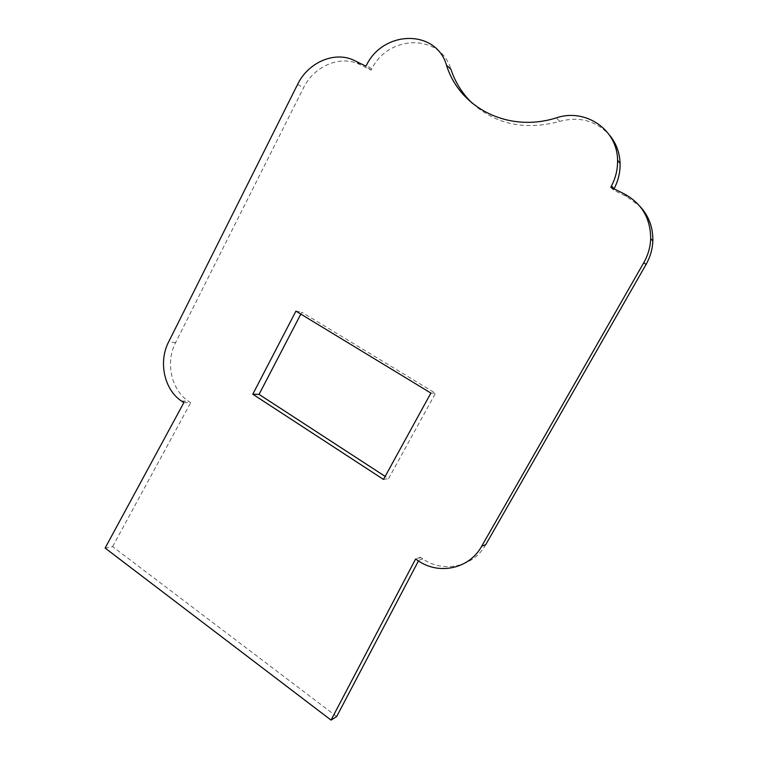 <?xml version="1.0" encoding="UTF-8"?>
<svg xmlns="http://www.w3.org/2000/svg" width="758" height="758" viewBox="0 0 758 758"><rect width="100%" height="100%" fill="white"/><g stroke="black" fill="none" stroke-linecap="round" stroke-linejoin="round"><path stroke-width="0.57" stroke-dasharray="3.79 2.84" d="M610.796 187.254L613.411 190.031L626.705 196.606L639.894 206.29M614.037 188.846L613.411 190.031M183.834 402.65L190.675 402.725L188.297 401.115C171.137 389.735 165.291 362.267 175.6 342.597L303.456 87.947C313.964 65.984 340.749 54.604 360.126 64.695L371.107 70.134L371.733 68.978C388.503 34.461 440.616 33.475 450.896 69.243M371.107 70.134L365.924 66.211M485.736 544.651C473.542 566.984 443.288 573.38 422.793 558.873L420.387 557.263L418.454 560.939M420.387 557.263L415.611 559.016M336.675 716.528L112.62 546.613L105.125 548.062M112.62 546.613L190.675 402.725M472.405 103.353C496.13 124.577 525.218 130.594 559.66 121.394C579.425 116.154 596.006 120.683 609.404 134.971M300.831 314.096L301.807 312.23L435.48 393.26L388.57 478.63L385.159 476.403M383.491 479.435L388.57 478.63M430.885 393.061L435.48 393.26M295.933 311.121L301.807 312.23M371.733 68.978L366.559 65.046M559.66 121.394L556.438 117.822M175.6 342.597L168.646 341.867M297.648 84.328L303.456 87.947M181.825 401.295L188.685 401.389M360.126 64.695L354.839 60.735M624.241 193.896L626.705 196.606M422.793 558.873L418.037 560.655M181.427 401.02L188.297 401.115"/><path stroke-width="1.14" d="M481.643 546.3C469.316 568.898 438.749 575.341 418.037 560.655L415.611 559.016L331.038 720.1L105.125 548.062L183.834 402.65L181.427 401.02C164.135 389.517 158.251 361.756 168.646 341.867L297.648 84.328C308.25 62.109 335.292 50.559 354.839 60.735L365.924 66.211L366.559 65.046C383.491 30.112 436.125 29.031 446.5 65.197C459.68 108.138 508.542 133.114 556.438 117.822C585.384 107.977 617.514 129.542 617.562 160.251C617.761 169.186 615.733 177.751 611.479 185.956L610.796 187.254L624.241 193.896C641.761 203.428 650.582 218.37 650.696 238.732L652.846 240.902C652.496 249.24 650.222 257.114 646.024 264.533L485.736 544.651L481.643 546.3L643.788 262.666C648.043 255.162 650.345 247.184 650.696 238.732M609.404 134.971C616.112 143.035 619.674 152.5 620.091 163.368C620.29 172.199 618.291 180.65 614.084 188.751L614.037 188.846M418.454 560.939L336.675 716.528L331.038 720.1M446.5 65.197L450.896 69.243C455.302 82.508 462.465 93.878 472.405 103.353M385.159 476.403L259.056 394.387L300.831 314.096M639.894 206.29C648.801 215.916 653.121 227.457 652.846 240.902M295.933 311.121L430.885 393.061L383.491 479.435L252.793 394.217L295.933 311.121M252.793 394.217L259.056 394.387M614.084 188.751L611.479 185.956M646.024 264.533L643.788 262.666M620.091 163.368L617.562 160.251"/></g></svg>
